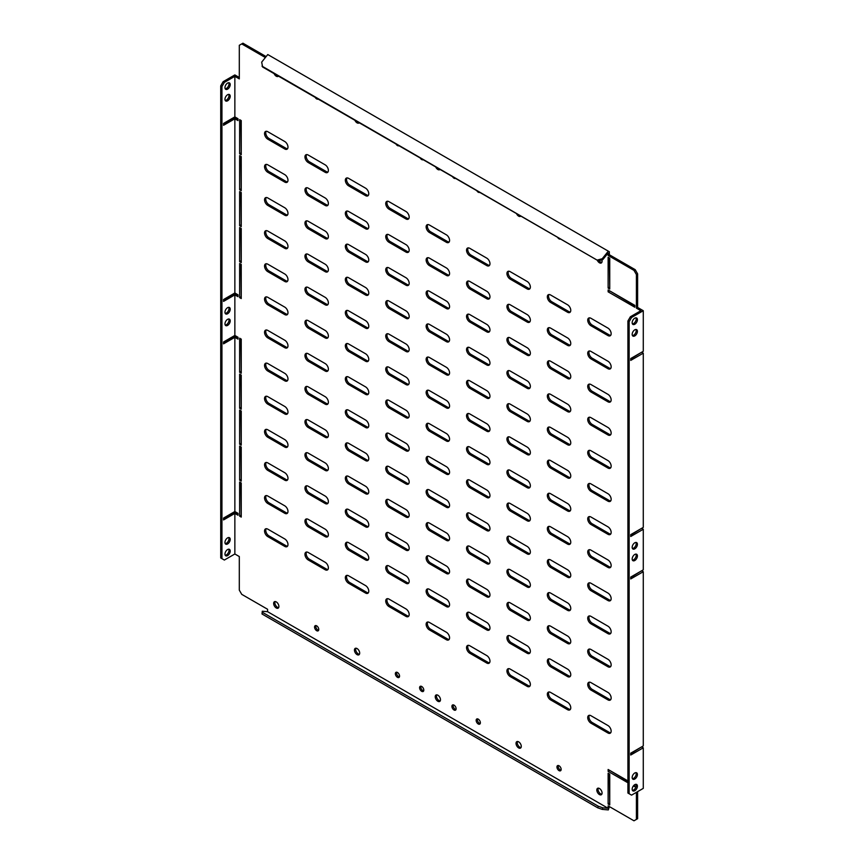 <?xml version="1.0" encoding="UTF-8"?>
<svg xmlns="http://www.w3.org/2000/svg" width="864" height="864" viewBox="0 0 864 864"><rect width="100%" height="100%" fill="white"/><g stroke="black" fill="none" stroke-linecap="round" stroke-linejoin="round"><path stroke-width="1.3" d="M227.588 325.415A3.715 2.149 120 0 0 230.018 322.142A3.715 2.149 120 0 0 229.446 319.162A3.715 2.149 120 0 0 227.588 319.345A3.715 2.149 120 0 0 225.169 322.618A3.715 2.149 120 0 0 225.731 325.598A3.715 2.149 120 0 0 227.588 325.415M225.234 325.069A3.715 2.149 120 0 0 226.379 324.713A3.715 2.149 120 0 0 228.744 318.989M634.792 560.509A3.715 2.149 120 0 0 637.222 557.237A3.715 2.149 120 0 0 636.649 554.267A3.715 2.149 120 0 0 634.792 554.45A3.715 2.149 120 0 0 632.372 557.723A3.715 2.149 120 0 0 632.934 560.693A3.715 2.149 120 0 0 634.792 560.509M635.947 554.083A3.715 2.149 -60 0 1 633.582 559.807A3.715 2.149 -60 0 1 632.437 560.164M227.588 313.751A3.715 2.149 120 0 0 230.018 310.478A3.715 2.149 120 0 0 229.446 307.508A3.715 2.149 120 0 0 227.588 307.692A3.715 2.149 120 0 0 225.169 310.964A3.715 2.149 120 0 0 225.731 313.934A3.715 2.149 120 0 0 227.588 313.751M225.234 313.405A3.715 2.149 120 0 0 226.379 313.049A3.715 2.149 120 0 0 228.744 307.325M634.792 548.845A3.715 2.149 120 0 0 637.222 545.573A3.715 2.149 120 0 0 636.649 542.603A3.715 2.149 120 0 0 634.792 542.786A3.715 2.149 120 0 0 632.372 546.059A3.715 2.149 120 0 0 632.934 549.029A3.715 2.149 120 0 0 634.792 548.845M635.947 542.43A3.715 2.149 -60 0 1 633.582 548.154A3.715 2.149 -60 0 1 632.437 548.51M423.187 159.71L423.187 159.71A2.97 1.717 60 0 1 421.697 159.559A2.97 1.717 60 0 1 420.206 157.993M398.952 145.714A2.97 1.717 60 0 1 398.941 145.714A2.97 1.717 60 0 1 397.462 145.562A2.97 1.717 60 0 1 395.971 143.996M318.157 99.068A2.97 1.717 60 0 1 318.146 99.068A2.97 1.717 60 0 1 316.667 98.917A2.97 1.717 60 0 1 315.176 97.351M452.531 176.645A2.97 1.717 -120 0 0 454.021 178.222A2.97 1.717 -120 0 0 455.501 178.362L455.501 178.362M476.766 190.642A2.97 1.717 -120 0 0 478.256 192.208A2.97 1.717 -120 0 0 479.736 192.359A2.97 1.717 -120 0 0 479.747 192.359M557.561 237.287A2.97 1.717 -120 0 0 559.051 238.853A2.97 1.717 -120 0 0 560.531 239.004L560.531 239.004M599.108 260.604A3.715 2.149 -120 0 0 600.664 262.084A3.715 2.149 -120 0 0 601.808 262.44M597.283 260.215A3.715 2.149 -120 0 0 599.443 262.786A3.715 2.149 -120 0 0 601.301 262.969A3.715 2.149 -120 0 0 601.83 259.87M516.488 213.57A3.715 2.149 -120 0 0 518.648 216.14A3.715 2.149 -120 0 0 520.506 216.324A3.715 2.149 -120 0 0 520.819 216.076M435.694 166.925A3.715 2.149 -120 0 0 437.854 169.495A3.715 2.149 -120 0 0 439.711 169.679A3.715 2.149 -120 0 0 440.024 169.43M354.899 120.28A3.715 2.149 -120 0 0 357.059 122.85A3.715 2.149 -120 0 0 358.916 123.034A3.715 2.149 -120 0 0 359.23 122.785M274.104 73.634A3.715 2.149 -120 0 0 276.264 76.205A3.715 2.149 -120 0 0 278.122 76.388A3.715 2.149 -120 0 0 278.435 76.129M420.952 686.21A2.97 1.717 -120 0 0 422.906 690.638A2.97 1.717 -120 0 0 423.662 690.908M421.697 686.48A2.97 1.717 -120 0 0 420.217 686.34A2.97 1.717 -120 0 0 419.753 688.716A2.97 1.717 -120 0 0 421.697 691.33A2.97 1.717 -120 0 0 423.187 691.481A2.97 1.717 -120 0 0 423.641 689.105A2.97 1.717 -120 0 0 421.697 686.48M396.706 672.214A2.97 1.717 -120 0 0 398.671 676.642A2.97 1.717 -120 0 0 399.427 676.912M397.462 672.484A2.97 1.717 -120 0 0 395.971 672.343A2.97 1.717 -120 0 0 395.518 674.719A2.97 1.717 -120 0 0 397.462 677.344A2.97 1.717 -120 0 0 398.941 677.484A2.97 1.717 -120 0 0 399.406 675.108A2.97 1.717 -120 0 0 397.462 672.484M315.911 625.568A2.97 1.717 -120 0 0 317.876 629.996A2.97 1.717 -120 0 0 318.632 630.266M316.667 625.838A2.97 1.717 -120 0 0 315.176 625.698A2.97 1.717 -120 0 0 314.723 628.074A2.97 1.717 -120 0 0 316.667 630.698A2.97 1.717 -120 0 0 318.146 630.839A2.97 1.717 -120 0 0 318.611 628.463A2.97 1.717 -120 0 0 316.667 625.838M455.976 709.56A2.97 1.717 60 0 1 455.231 709.29A2.97 1.717 60 0 1 453.265 704.873M454.021 709.992A2.97 1.717 60 0 1 452.077 707.378A2.97 1.717 60 0 1 452.531 704.992A2.97 1.717 60 0 1 454.021 705.143A2.97 1.717 60 0 1 455.954 707.756A2.97 1.717 60 0 1 455.501 710.143A2.97 1.717 60 0 1 454.021 709.992M480.222 723.557A2.97 1.717 60 0 1 479.466 723.287A2.97 1.717 60 0 1 477.5 718.859M478.256 723.989A2.97 1.717 60 0 1 476.312 721.364A2.97 1.717 60 0 1 476.766 718.988A2.97 1.717 60 0 1 478.256 719.14A2.97 1.717 60 0 1 480.2 721.753A2.97 1.717 60 0 1 479.736 724.129A2.97 1.717 60 0 1 478.256 723.989M561.006 770.202A2.97 1.717 60 0 1 560.261 769.932A2.97 1.717 60 0 1 558.295 765.504M559.051 770.634A2.97 1.717 60 0 1 557.107 768.01A2.97 1.717 60 0 1 557.561 765.634A2.97 1.717 60 0 1 559.051 765.785A2.97 1.717 60 0 1 560.995 768.398A2.97 1.717 60 0 1 560.531 770.774A2.97 1.717 60 0 1 559.051 770.634M521.014 747.576A3.715 2.149 60 0 1 519.869 747.22A3.715 2.149 60 0 1 517.504 741.496M518.648 747.911A3.715 2.149 60 0 1 516.229 744.638A3.715 2.149 60 0 1 516.791 741.668A3.715 2.149 60 0 1 518.648 741.852A3.715 2.149 60 0 1 521.078 745.124A3.715 2.149 60 0 1 520.506 748.094A3.715 2.149 60 0 1 518.648 747.911M601.808 794.221A3.715 2.149 60 0 1 600.664 793.865A3.715 2.149 60 0 1 598.298 788.141M599.443 794.567A3.715 2.149 60 0 1 597.024 791.294A3.715 2.149 60 0 1 597.586 788.314A3.715 2.149 60 0 1 599.443 788.497A3.715 2.149 60 0 1 601.873 791.77A3.715 2.149 60 0 1 601.301 794.75A3.715 2.149 60 0 1 599.443 794.567M635.947 772.632A3.715 2.149 -60 0 1 636.206 773.798A3.715 2.149 -60 0 1 632.437 778.712M637.416 774.5A3.715 2.149 -60 0 1 635.796 778.237A3.715 2.149 -60 0 1 632.934 779.231A3.715 2.149 -60 0 1 632.167 777.535A3.715 2.149 -60 0 1 633.787 773.798A3.715 2.149 -60 0 1 636.649 772.805A3.715 2.149 -60 0 1 637.416 774.5M635.947 784.296A3.715 2.149 -60 0 1 636.206 785.462A3.715 2.149 -60 0 1 632.437 790.366M637.416 786.164A3.715 2.149 -60 0 1 635.796 789.901A3.715 2.149 -60 0 1 632.934 790.895A3.715 2.149 -60 0 1 632.167 789.199A3.715 2.149 -60 0 1 633.787 785.462A3.715 2.149 -60 0 1 636.649 784.469A3.715 2.149 -60 0 1 637.416 786.164M635.947 329.486A3.715 2.149 -60 0 1 636.206 330.653A3.715 2.149 -60 0 1 632.437 335.567M637.416 331.355A3.715 2.149 -60 0 1 635.796 335.092A3.715 2.149 -60 0 1 632.934 336.085A3.715 2.149 -60 0 1 632.167 334.39A3.715 2.149 -60 0 1 633.787 330.653A3.715 2.149 -60 0 1 636.649 329.659A3.715 2.149 -60 0 1 637.416 331.355M635.947 317.822A3.715 2.149 -60 0 1 636.206 319A3.715 2.149 -60 0 1 632.437 323.903M637.416 319.691A3.715 2.149 -60 0 1 635.796 323.438A3.715 2.149 -60 0 1 632.934 324.432A3.715 2.149 -60 0 1 632.167 322.726A3.715 2.149 -60 0 1 633.787 318.989A3.715 2.149 -60 0 1 636.649 317.995A3.715 2.149 -60 0 1 637.416 319.691M230.213 539.406A3.715 2.149 -60 0 1 228.593 543.143A3.715 2.149 -60 0 1 225.731 544.136A3.715 2.149 -60 0 1 224.964 542.441A3.715 2.149 -60 0 1 226.584 538.704A3.715 2.149 -60 0 1 229.446 537.71A3.715 2.149 -60 0 1 230.213 539.406M228.744 537.538A3.715 2.149 -60 0 1 229.003 538.704A3.715 2.149 -60 0 1 225.234 543.607M230.213 551.07A3.715 2.149 -60 0 1 228.593 554.807A3.715 2.149 -60 0 1 225.731 555.8A3.715 2.149 -60 0 1 224.964 554.105A3.715 2.149 -60 0 1 226.584 550.368A3.715 2.149 -60 0 1 229.446 549.364A3.715 2.149 -60 0 1 230.213 551.07M228.744 549.191A3.715 2.149 -60 0 1 229.003 550.368A3.715 2.149 -60 0 1 225.234 555.271M230.213 96.26A3.715 2.149 -60 0 1 228.593 99.997A3.715 2.149 -60 0 1 225.731 100.991A3.715 2.149 -60 0 1 224.964 99.295A3.715 2.149 -60 0 1 226.584 95.558A3.715 2.149 -60 0 1 229.446 94.565A3.715 2.149 -60 0 1 230.213 96.26M228.744 94.392A3.715 2.149 -60 0 1 229.003 95.558A3.715 2.149 -60 0 1 225.234 100.462M230.213 84.596A3.715 2.149 -60 0 1 228.593 88.333A3.715 2.149 -60 0 1 225.731 89.327A3.715 2.149 -60 0 1 224.964 87.631A3.715 2.149 -60 0 1 226.584 83.894A3.715 2.149 -60 0 1 229.446 82.901A3.715 2.149 -60 0 1 230.213 84.596M228.744 82.728A3.715 2.149 -60 0 1 229.003 83.894A3.715 2.149 -60 0 1 225.234 88.808M440.219 700.931A3.715 2.149 60 0 1 439.074 700.574A3.715 2.149 60 0 1 436.709 694.85M437.854 701.266A3.715 2.149 60 0 1 435.434 697.993A3.715 2.149 60 0 1 435.996 695.023A3.715 2.149 60 0 1 437.854 695.207A3.715 2.149 60 0 1 440.284 698.479A3.715 2.149 60 0 1 439.711 701.449A3.715 2.149 60 0 1 437.854 701.266M359.424 654.286A3.715 2.149 60 0 1 358.279 653.918A3.715 2.149 60 0 1 355.914 648.205M357.059 654.62A3.715 2.149 60 0 1 354.64 651.348A3.715 2.149 60 0 1 355.201 648.378A3.715 2.149 60 0 1 357.059 648.562A3.715 2.149 60 0 1 359.489 651.834A3.715 2.149 60 0 1 358.916 654.804A3.715 2.149 60 0 1 357.059 654.62M278.629 607.63A3.715 2.149 60 0 1 277.484 607.273A3.715 2.149 60 0 1 275.119 601.56M276.264 607.975A3.715 2.149 60 0 1 273.845 604.703A3.715 2.149 60 0 1 274.417 601.733A3.715 2.149 60 0 1 276.264 601.916A3.715 2.149 60 0 1 278.694 605.189A3.715 2.149 60 0 1 278.122 608.159A3.715 2.149 60 0 1 276.264 607.975M234.857 118.768L238.01 120.582L238.01 118.724L234.857 116.899L223.549 123.433L223.549 125.302L234.857 118.768L234.857 292.993L238.01 294.818L238.01 296.676L234.857 294.862L234.857 335.448L238.01 337.262L238.01 339.131L234.857 337.306L234.857 511.531L238.01 513.356L238.01 515.225L234.857 513.4L234.857 553.986L239.306 556.546L239.306 590.134L241.726 594.335L267.581 609.26L267.581 611.68L608.126 808.294L608.126 805.874L633.982 820.8L636.412 819.396L636.412 792.342M223.549 123.898L234.857 117.364L238.01 119.189M234.857 292.993L223.549 299.527L223.549 301.396L234.857 294.862M223.549 299.992L234.857 293.458L238.01 295.283M234.857 511.531L223.549 518.065L223.549 519.934L234.857 513.4M223.549 518.53L234.857 512.006L238.01 513.821M234.857 335.448L223.549 341.971L223.549 343.84L234.857 337.306M223.549 342.436L234.857 335.912L238.01 337.727M641.66 528.325L643.28 529.254L630.752 536.49L630.752 534.622L643.28 527.396L643.28 353.16L641.66 352.231M640.451 529.027L630.752 535.086M643.28 529.254L643.28 569.84L630.752 577.066L630.752 578.934L641.261 572.875L643.28 571.709L641.66 570.769M640.451 571.471L630.752 577.541M641.66 746.863L643.28 747.803L630.752 755.028L630.752 753.16L643.28 745.934L643.28 571.709M640.451 747.565L630.752 753.624M643.28 353.16L630.752 360.396L630.752 358.528L643.28 351.302L643.28 310.716L637.621 307.454L637.621 273.866L636.412 274.568L633.982 270.367L608.126 255.442L609.347 254.74L609.347 251.759L267.775 54.551L261.684 62.132L262.613 67.003L598.309 260.82L262.008 66.139M640.451 352.933L630.752 358.992M287.561 546.134A4.568 2.635 60 0 1 285.962 545.702L268.996 535.907A4.568 2.635 60 0 1 266.188 528.714M284.753 546.404L267.786 536.609A4.568 2.635 60 0 1 264.794 532.58A4.568 2.635 60 0 1 265.496 528.919A4.568 2.635 60 0 1 267.786 529.146L284.753 538.942A4.568 2.635 60 0 1 287.734 542.97A4.568 2.635 60 0 1 287.042 546.631A4.568 2.635 60 0 1 284.753 546.404L285.962 545.702M327.964 569.462A4.568 2.635 60 0 1 326.365 569.03L309.398 559.235A4.568 2.635 60 0 1 306.59 552.031M325.145 569.722L308.178 559.926A4.568 2.635 60 0 1 305.197 555.898A4.568 2.635 60 0 1 305.899 552.236A4.568 2.635 60 0 1 308.178 552.463L325.145 562.259A4.568 2.635 60 0 1 328.136 566.287A4.568 2.635 60 0 1 327.434 569.948A4.568 2.635 60 0 1 325.145 569.722L326.365 569.03M368.356 592.78A4.568 2.635 60 0 1 366.757 592.348L349.79 582.552A4.568 2.635 60 0 1 346.982 575.359M365.548 593.05L348.581 583.254A4.568 2.635 60 0 1 345.589 579.226A4.568 2.635 60 0 1 346.291 575.564A4.568 2.635 60 0 1 348.581 575.791L365.548 585.587A4.568 2.635 60 0 1 368.528 589.615A4.568 2.635 60 0 1 367.837 593.276A4.568 2.635 60 0 1 365.548 593.05L366.757 592.348M408.758 616.108A4.568 2.635 60 0 1 407.16 615.676L390.193 605.88A4.568 2.635 60 0 1 387.374 598.676M405.94 616.367L388.973 606.571A4.568 2.635 60 0 1 385.992 602.554A4.568 2.635 60 0 1 386.694 598.882A4.568 2.635 60 0 1 388.973 599.108L405.94 608.904A4.568 2.635 60 0 1 408.931 612.932A4.568 2.635 60 0 1 408.229 616.594A4.568 2.635 60 0 1 405.94 616.367L407.16 615.676M449.15 639.425A4.568 2.635 60 0 1 447.552 638.993L430.585 629.197A4.568 2.635 60 0 1 427.777 622.004M446.342 639.695L429.376 629.899A4.568 2.635 60 0 1 426.384 625.871A4.568 2.635 60 0 1 427.086 622.21A4.568 2.635 60 0 1 429.376 622.436L446.342 632.232A4.568 2.635 60 0 1 449.323 636.26A4.568 2.635 60 0 1 448.621 639.922A4.568 2.635 60 0 1 446.342 639.695L447.552 638.993M489.542 662.753A4.568 2.635 60 0 1 487.955 662.321L470.988 652.525A4.568 2.635 60 0 1 468.169 645.322M486.734 663.023L469.768 653.227A4.568 2.635 60 0 1 466.787 649.199A4.568 2.635 60 0 1 467.489 645.538A4.568 2.635 60 0 1 469.768 645.754L486.734 655.56A4.568 2.635 60 0 1 489.726 659.578A4.568 2.635 60 0 1 489.024 663.25A4.568 2.635 60 0 1 486.734 663.023L487.955 662.321M529.945 686.081A4.568 2.635 60 0 1 528.347 685.638L511.38 675.842A4.568 2.635 60 0 1 508.572 668.65M527.137 686.34L510.17 676.544A4.568 2.635 60 0 1 507.179 672.516A4.568 2.635 60 0 1 507.881 668.855A4.568 2.635 60 0 1 510.17 669.082L527.137 678.877A4.568 2.635 60 0 1 530.118 682.906A4.568 2.635 60 0 1 529.416 686.567A4.568 2.635 60 0 1 527.137 686.34L528.347 685.638M570.337 709.398A4.568 2.635 60 0 1 568.75 708.966L551.783 699.17A4.568 2.635 60 0 1 548.964 691.967M567.529 709.668L550.562 699.872A4.568 2.635 60 0 1 547.582 695.844A4.568 2.635 60 0 1 548.284 692.183A4.568 2.635 60 0 1 550.562 692.41L567.529 702.205A4.568 2.635 60 0 1 570.521 706.234A4.568 2.635 60 0 1 569.819 709.895A4.568 2.635 60 0 1 567.529 709.668L568.75 708.966M610.74 732.726A4.568 2.635 60 0 1 609.142 732.283L592.175 722.488A4.568 2.635 60 0 1 589.367 715.295M607.932 732.985L590.965 723.19A4.568 2.635 60 0 1 587.974 719.161A4.568 2.635 60 0 1 588.676 715.5A4.568 2.635 60 0 1 590.965 715.727L607.932 725.522A4.568 2.635 60 0 1 610.913 729.551A4.568 2.635 60 0 1 610.211 733.212A4.568 2.635 60 0 1 607.932 732.985L609.142 732.283M287.561 513.022A4.568 2.635 60 0 1 285.962 512.579L268.996 502.783A4.568 2.635 60 0 1 266.188 495.59M284.753 513.281L267.786 503.485A4.568 2.635 60 0 1 264.794 499.457A4.568 2.635 60 0 1 265.496 495.796A4.568 2.635 60 0 1 267.786 496.022L284.753 505.818A4.568 2.635 60 0 1 287.734 509.846A4.568 2.635 60 0 1 287.042 513.508A4.568 2.635 60 0 1 284.753 513.281L285.962 512.579M327.964 536.339A4.568 2.635 60 0 1 326.365 535.907L309.398 526.111A4.568 2.635 60 0 1 306.59 518.908M325.145 536.609L308.178 526.813A4.568 2.635 60 0 1 305.197 522.785A4.568 2.635 60 0 1 305.899 519.124A4.568 2.635 60 0 1 308.178 519.35L325.145 529.146A4.568 2.635 60 0 1 328.136 533.174A4.568 2.635 60 0 1 327.434 536.836A4.568 2.635 60 0 1 325.145 536.609L326.365 535.907M368.356 559.667A4.568 2.635 60 0 1 366.757 559.235L349.79 549.439A4.568 2.635 60 0 1 346.982 542.236M365.548 559.926L348.581 550.13A4.568 2.635 60 0 1 345.589 546.102A4.568 2.635 60 0 1 346.291 542.441A4.568 2.635 60 0 1 348.581 542.668L365.548 552.463A4.568 2.635 60 0 1 368.528 556.492A4.568 2.635 60 0 1 367.837 560.153A4.568 2.635 60 0 1 365.548 559.926L366.757 559.235M408.758 582.984A4.568 2.635 60 0 1 407.16 582.552L390.193 572.756A4.568 2.635 60 0 1 387.374 565.564M405.94 583.254L388.973 573.458A4.568 2.635 60 0 1 385.992 569.43A4.568 2.635 60 0 1 386.694 565.769A4.568 2.635 60 0 1 388.973 565.996L405.94 575.791A4.568 2.635 60 0 1 408.931 579.82A4.568 2.635 60 0 1 408.229 583.481A4.568 2.635 60 0 1 405.94 583.254L407.16 582.552M449.15 606.312A4.568 2.635 60 0 1 447.552 605.88L430.585 596.084A4.568 2.635 60 0 1 427.777 588.881M446.342 606.571L429.376 596.776A4.568 2.635 60 0 1 426.384 592.758A4.568 2.635 60 0 1 427.086 589.086A4.568 2.635 60 0 1 429.376 589.313L446.342 599.108A4.568 2.635 60 0 1 449.323 603.137A4.568 2.635 60 0 1 448.621 606.798A4.568 2.635 60 0 1 446.342 606.571L447.552 605.88M489.542 629.629A4.568 2.635 60 0 1 487.955 629.197L470.988 619.402A4.568 2.635 60 0 1 468.169 612.209M486.734 629.899L469.768 620.104A4.568 2.635 60 0 1 466.787 616.075A4.568 2.635 60 0 1 467.489 612.414A4.568 2.635 60 0 1 469.768 612.641L486.734 622.436A4.568 2.635 60 0 1 489.726 626.465A4.568 2.635 60 0 1 489.024 630.126A4.568 2.635 60 0 1 486.734 629.899L487.955 629.197M529.945 652.957A4.568 2.635 60 0 1 528.347 652.525L511.38 642.73A4.568 2.635 60 0 1 508.572 635.526M527.137 653.227L510.17 643.432A4.568 2.635 60 0 1 507.179 639.403A4.568 2.635 60 0 1 507.881 635.731A4.568 2.635 60 0 1 510.17 635.958L527.137 645.754A4.568 2.635 60 0 1 530.118 649.782A4.568 2.635 60 0 1 529.416 653.443A4.568 2.635 60 0 1 527.137 653.227L528.347 652.525M570.337 676.285A4.568 2.635 60 0 1 568.75 675.842L551.783 666.047A4.568 2.635 60 0 1 548.964 658.854M567.529 676.544L550.562 666.749A4.568 2.635 60 0 1 547.582 662.72A4.568 2.635 60 0 1 548.284 659.059A4.568 2.635 60 0 1 550.562 659.286L567.529 669.082A4.568 2.635 60 0 1 570.521 673.11A4.568 2.635 60 0 1 569.819 676.771A4.568 2.635 60 0 1 567.529 676.544L568.75 675.842M610.74 699.602A4.568 2.635 60 0 1 609.142 699.17L592.175 689.375A4.568 2.635 60 0 1 589.367 682.171M607.932 699.872L590.965 690.077A4.568 2.635 60 0 1 587.974 686.048A4.568 2.635 60 0 1 588.676 682.387A4.568 2.635 60 0 1 590.965 682.614L607.932 692.41A4.568 2.635 60 0 1 610.913 696.427A4.568 2.635 60 0 1 610.211 700.099A4.568 2.635 60 0 1 607.932 699.872L609.142 699.17M287.561 479.898A4.568 2.635 60 0 1 285.962 479.466L268.996 469.67A4.568 2.635 60 0 1 266.188 462.467M284.753 480.168L267.786 470.372A4.568 2.635 60 0 1 264.794 466.344A4.568 2.635 60 0 1 265.496 462.683A4.568 2.635 60 0 1 267.786 462.91L284.753 472.705A4.568 2.635 60 0 1 287.734 476.723A4.568 2.635 60 0 1 287.042 480.395A4.568 2.635 60 0 1 284.753 480.168L285.962 479.466M327.964 503.226A4.568 2.635 60 0 1 326.365 502.783L309.398 492.988A4.568 2.635 60 0 1 306.59 485.795M325.145 503.485L308.178 493.69A4.568 2.635 60 0 1 305.197 489.661A4.568 2.635 60 0 1 305.899 486A4.568 2.635 60 0 1 308.178 486.227L325.145 496.022A4.568 2.635 60 0 1 328.136 500.051A4.568 2.635 60 0 1 327.434 503.712A4.568 2.635 60 0 1 325.145 503.485L326.365 502.783M368.356 526.543A4.568 2.635 60 0 1 366.757 526.111L349.79 516.316A4.568 2.635 60 0 1 346.982 509.112M365.548 526.813L348.581 517.018A4.568 2.635 60 0 1 345.589 512.989A4.568 2.635 60 0 1 346.291 509.328A4.568 2.635 60 0 1 348.581 509.555L365.548 519.35A4.568 2.635 60 0 1 368.528 523.379A4.568 2.635 60 0 1 367.837 527.04A4.568 2.635 60 0 1 365.548 526.813L366.757 526.111M408.758 549.871A4.568 2.635 60 0 1 407.16 549.428L390.193 539.633A4.568 2.635 60 0 1 387.374 532.44M405.94 550.13L388.973 540.335A4.568 2.635 60 0 1 385.992 536.306A4.568 2.635 60 0 1 386.694 532.645A4.568 2.635 60 0 1 388.973 532.872L405.94 542.668A4.568 2.635 60 0 1 408.931 546.696A4.568 2.635 60 0 1 408.229 550.357A4.568 2.635 60 0 1 405.94 550.13L407.16 549.428M449.15 573.188A4.568 2.635 60 0 1 447.552 572.756L430.585 562.961A4.568 2.635 60 0 1 427.777 555.768M446.342 573.458L429.376 563.663A4.568 2.635 60 0 1 426.384 559.634A4.568 2.635 60 0 1 427.086 555.973A4.568 2.635 60 0 1 429.376 556.2L446.342 565.996A4.568 2.635 60 0 1 449.323 570.024A4.568 2.635 60 0 1 448.621 573.685A4.568 2.635 60 0 1 446.342 573.458L447.552 572.756M489.542 596.516A4.568 2.635 60 0 1 487.955 596.084L470.988 586.289A4.568 2.635 60 0 1 468.169 579.085M486.734 596.776L469.768 586.98A4.568 2.635 60 0 1 466.787 582.952A4.568 2.635 60 0 1 467.489 579.29A4.568 2.635 60 0 1 469.768 579.517L486.734 589.313A4.568 2.635 60 0 1 489.726 593.341A4.568 2.635 60 0 1 489.024 597.002A4.568 2.635 60 0 1 486.734 596.776L487.955 596.084M529.945 619.834A4.568 2.635 60 0 1 528.347 619.402L511.38 609.606A4.568 2.635 60 0 1 508.572 602.413M527.137 620.104L510.17 610.308A4.568 2.635 60 0 1 507.179 606.28A4.568 2.635 60 0 1 507.881 602.618A4.568 2.635 60 0 1 510.17 602.845L527.137 612.641A4.568 2.635 60 0 1 530.118 616.669A4.568 2.635 60 0 1 529.416 620.33A4.568 2.635 60 0 1 527.137 620.104L528.347 619.402M570.337 643.162A4.568 2.635 60 0 1 568.75 642.73L551.783 632.934A4.568 2.635 60 0 1 548.964 625.73M567.529 643.421L550.562 633.625A4.568 2.635 60 0 1 547.582 629.608A4.568 2.635 60 0 1 548.284 625.936A4.568 2.635 60 0 1 550.562 626.162L567.529 635.958A4.568 2.635 60 0 1 570.521 639.986A4.568 2.635 60 0 1 569.819 643.648A4.568 2.635 60 0 1 567.529 643.421L568.75 642.73M610.74 666.479A4.568 2.635 60 0 1 609.142 666.047L592.175 656.251A4.568 2.635 60 0 1 589.367 649.058M607.932 666.749L590.965 656.953A4.568 2.635 60 0 1 587.974 652.925A4.568 2.635 60 0 1 588.676 649.264A4.568 2.635 60 0 1 590.965 649.49L607.932 659.286A4.568 2.635 60 0 1 610.913 663.314A4.568 2.635 60 0 1 610.211 666.976A4.568 2.635 60 0 1 607.932 666.749L609.142 666.047M287.561 446.774A4.568 2.635 60 0 1 285.962 446.342L268.996 436.547A4.568 2.635 60 0 1 266.188 429.354M284.753 447.044L267.786 437.249A4.568 2.635 60 0 1 264.794 433.22A4.568 2.635 60 0 1 265.496 429.559A4.568 2.635 60 0 1 267.786 429.786L284.753 439.582A4.568 2.635 60 0 1 287.734 443.61A4.568 2.635 60 0 1 287.042 447.271A4.568 2.635 60 0 1 284.753 447.044L285.962 446.342M327.964 470.102A4.568 2.635 60 0 1 326.365 469.67L309.398 459.875A4.568 2.635 60 0 1 306.59 452.671M325.145 470.372L308.178 460.577A4.568 2.635 60 0 1 305.197 456.548A4.568 2.635 60 0 1 305.899 452.887A4.568 2.635 60 0 1 308.178 453.114L325.145 462.91A4.568 2.635 60 0 1 328.136 466.927A4.568 2.635 60 0 1 327.434 470.599A4.568 2.635 60 0 1 325.145 470.372L326.365 469.67M368.356 493.43A4.568 2.635 60 0 1 366.757 492.988L349.79 483.192A4.568 2.635 60 0 1 346.982 475.999M365.548 493.69L348.581 483.894A4.568 2.635 60 0 1 345.589 479.866A4.568 2.635 60 0 1 346.291 476.204A4.568 2.635 60 0 1 348.581 476.431L365.548 486.227A4.568 2.635 60 0 1 368.528 490.255A4.568 2.635 60 0 1 367.837 493.916A4.568 2.635 60 0 1 365.548 493.69L366.757 492.988M408.758 516.748A4.568 2.635 60 0 1 407.16 516.316L390.193 506.52A4.568 2.635 60 0 1 387.374 499.316M405.94 517.018L388.973 507.222A4.568 2.635 60 0 1 385.992 503.194A4.568 2.635 60 0 1 386.694 499.532A4.568 2.635 60 0 1 388.973 499.759L405.94 509.555A4.568 2.635 60 0 1 408.931 513.583A4.568 2.635 60 0 1 408.229 517.244A4.568 2.635 60 0 1 405.94 517.018L407.16 516.316M449.15 540.076A4.568 2.635 60 0 1 447.552 539.633L430.585 529.837A4.568 2.635 60 0 1 427.777 522.644M446.342 540.335L429.376 530.539A4.568 2.635 60 0 1 426.384 526.511A4.568 2.635 60 0 1 427.086 522.85A4.568 2.635 60 0 1 429.376 523.076L446.342 532.872A4.568 2.635 60 0 1 449.323 536.9A4.568 2.635 60 0 1 448.621 540.562A4.568 2.635 60 0 1 446.342 540.335L447.552 539.633M489.542 563.393A4.568 2.635 60 0 1 487.955 562.961L470.988 553.165A4.568 2.635 60 0 1 468.169 545.962M486.734 563.663L469.768 553.867A4.568 2.635 60 0 1 466.787 549.839A4.568 2.635 60 0 1 467.489 546.178A4.568 2.635 60 0 1 469.768 546.404L486.734 556.2A4.568 2.635 60 0 1 489.726 560.228A4.568 2.635 60 0 1 489.024 563.89A4.568 2.635 60 0 1 486.734 563.663L487.955 562.961M529.945 586.721A4.568 2.635 60 0 1 528.347 586.289L511.38 576.493A4.568 2.635 60 0 1 508.572 569.29M527.137 586.98L510.17 577.184A4.568 2.635 60 0 1 507.179 573.156A4.568 2.635 60 0 1 507.881 569.495A4.568 2.635 60 0 1 510.17 569.722L527.137 579.517A4.568 2.635 60 0 1 530.118 583.546A4.568 2.635 60 0 1 529.416 587.207A4.568 2.635 60 0 1 527.137 586.98L528.347 586.289M570.337 610.038A4.568 2.635 60 0 1 568.75 609.606L551.783 599.81A4.568 2.635 60 0 1 548.964 592.618M567.529 610.308L550.562 600.512A4.568 2.635 60 0 1 547.582 596.484A4.568 2.635 60 0 1 548.284 592.823A4.568 2.635 60 0 1 550.562 593.05L567.529 602.845A4.568 2.635 60 0 1 570.521 606.874A4.568 2.635 60 0 1 569.819 610.535A4.568 2.635 60 0 1 567.529 610.308L568.75 609.606M610.74 633.366A4.568 2.635 60 0 1 609.142 632.934L592.175 623.138A4.568 2.635 60 0 1 589.367 615.935M607.932 633.625L590.965 623.83A4.568 2.635 60 0 1 587.974 619.801A4.568 2.635 60 0 1 588.676 616.14A4.568 2.635 60 0 1 590.965 616.367L607.932 626.162A4.568 2.635 60 0 1 610.913 630.191A4.568 2.635 60 0 1 610.211 633.852A4.568 2.635 60 0 1 607.932 633.625L609.142 632.934M287.561 413.662A4.568 2.635 60 0 1 285.962 413.23L268.996 403.434A4.568 2.635 60 0 1 266.188 396.23M284.753 413.921L267.786 404.125A4.568 2.635 60 0 1 264.794 400.108A4.568 2.635 60 0 1 265.496 396.436A4.568 2.635 60 0 1 267.786 396.662L284.753 406.458A4.568 2.635 60 0 1 287.734 410.486A4.568 2.635 60 0 1 287.042 414.148A4.568 2.635 60 0 1 284.753 413.921L285.962 413.23M327.964 436.979A4.568 2.635 60 0 1 326.365 436.547L309.398 426.751A4.568 2.635 60 0 1 306.59 419.558M325.145 437.249L308.178 427.453A4.568 2.635 60 0 1 305.197 423.425A4.568 2.635 60 0 1 305.899 419.764A4.568 2.635 60 0 1 308.178 419.99L325.145 429.786A4.568 2.635 60 0 1 328.136 433.814A4.568 2.635 60 0 1 327.434 437.476A4.568 2.635 60 0 1 325.145 437.249L326.365 436.547M368.356 460.307A4.568 2.635 60 0 1 366.757 459.875L349.79 450.079A4.568 2.635 60 0 1 346.982 442.876M365.548 460.577L348.581 450.781A4.568 2.635 60 0 1 345.589 446.753A4.568 2.635 60 0 1 346.291 443.092A4.568 2.635 60 0 1 348.581 443.308L365.548 453.103A4.568 2.635 60 0 1 368.528 457.132A4.568 2.635 60 0 1 367.837 460.793A4.568 2.635 60 0 1 365.548 460.577L366.757 459.875M408.758 483.635A4.568 2.635 60 0 1 407.16 483.192L390.193 473.396A4.568 2.635 60 0 1 387.374 466.204M405.94 483.894L388.973 474.098A4.568 2.635 60 0 1 385.992 470.07A4.568 2.635 60 0 1 386.694 466.409A4.568 2.635 60 0 1 388.973 466.636L405.94 476.431A4.568 2.635 60 0 1 408.931 480.46A4.568 2.635 60 0 1 408.229 484.121A4.568 2.635 60 0 1 405.94 483.894L407.16 483.192M449.15 506.952A4.568 2.635 60 0 1 447.552 506.52L430.585 496.724A4.568 2.635 60 0 1 427.777 489.521M446.342 507.222L429.376 497.426A4.568 2.635 60 0 1 426.384 493.398A4.568 2.635 60 0 1 427.086 489.737A4.568 2.635 60 0 1 429.376 489.964L446.342 499.759A4.568 2.635 60 0 1 449.323 503.777A4.568 2.635 60 0 1 448.621 507.449A4.568 2.635 60 0 1 446.342 507.222L447.552 506.52M489.542 530.28A4.568 2.635 60 0 1 487.955 529.837L470.988 520.042A4.568 2.635 60 0 1 468.169 512.849M486.734 530.539L469.768 520.744A4.568 2.635 60 0 1 466.787 516.715A4.568 2.635 60 0 1 467.489 513.054A4.568 2.635 60 0 1 469.768 513.281L486.734 523.076A4.568 2.635 60 0 1 489.726 527.105A4.568 2.635 60 0 1 489.024 530.766A4.568 2.635 60 0 1 486.734 530.539L487.955 529.837M529.945 553.597A4.568 2.635 60 0 1 528.347 553.165L511.38 543.37A4.568 2.635 60 0 1 508.572 536.166M527.137 553.867L510.17 544.072A4.568 2.635 60 0 1 507.179 540.043A4.568 2.635 60 0 1 507.881 536.382A4.568 2.635 60 0 1 510.17 536.609L527.137 546.404A4.568 2.635 60 0 1 530.118 550.433A4.568 2.635 60 0 1 529.416 554.094A4.568 2.635 60 0 1 527.137 553.867L528.347 553.165M570.337 576.925A4.568 2.635 60 0 1 568.75 576.482L551.783 566.687A4.568 2.635 60 0 1 548.964 559.494M567.529 577.184L550.562 567.389A4.568 2.635 60 0 1 547.582 563.36A4.568 2.635 60 0 1 548.284 559.699A4.568 2.635 60 0 1 550.562 559.926L567.529 569.722A4.568 2.635 60 0 1 570.521 573.75A4.568 2.635 60 0 1 569.819 577.411A4.568 2.635 60 0 1 567.529 577.184L568.75 576.482M610.74 600.242A4.568 2.635 60 0 1 609.142 599.81L592.175 590.015A4.568 2.635 60 0 1 589.367 582.822M607.932 600.512L590.965 590.717A4.568 2.635 60 0 1 587.974 586.688A4.568 2.635 60 0 1 588.676 583.027A4.568 2.635 60 0 1 590.965 583.254L607.932 593.05A4.568 2.635 60 0 1 610.913 597.078A4.568 2.635 60 0 1 610.211 600.739A4.568 2.635 60 0 1 607.932 600.512L609.142 599.81M287.561 380.538A4.568 2.635 60 0 1 285.962 380.106L268.996 370.31A4.568 2.635 60 0 1 266.188 363.118M284.753 380.808L267.786 371.012A4.568 2.635 60 0 1 264.794 366.984A4.568 2.635 60 0 1 265.496 363.323A4.568 2.635 60 0 1 267.786 363.55L284.753 373.345A4.568 2.635 60 0 1 287.734 377.374A4.568 2.635 60 0 1 287.042 381.035A4.568 2.635 60 0 1 284.753 380.808L285.962 380.106M327.964 403.866A4.568 2.635 60 0 1 326.365 403.434L309.398 393.638A4.568 2.635 60 0 1 306.59 386.435M325.145 404.125L308.178 394.33A4.568 2.635 60 0 1 305.197 390.301A4.568 2.635 60 0 1 305.899 386.64A4.568 2.635 60 0 1 308.178 386.867L325.145 396.662A4.568 2.635 60 0 1 328.136 400.691A4.568 2.635 60 0 1 327.434 404.352A4.568 2.635 60 0 1 325.145 404.125L326.365 403.434M368.356 427.183A4.568 2.635 60 0 1 366.757 426.751L349.79 416.956A4.568 2.635 60 0 1 346.982 409.763M365.548 427.453L348.581 417.658A4.568 2.635 60 0 1 345.589 413.629A4.568 2.635 60 0 1 346.291 409.968A4.568 2.635 60 0 1 348.581 410.195L365.548 419.99A4.568 2.635 60 0 1 368.528 424.019A4.568 2.635 60 0 1 367.837 427.68A4.568 2.635 60 0 1 365.548 427.453L366.757 426.751M408.758 450.511A4.568 2.635 60 0 1 407.16 450.079L390.193 440.284A4.568 2.635 60 0 1 387.374 433.08M405.94 450.77L388.973 440.975A4.568 2.635 60 0 1 385.992 436.957A4.568 2.635 60 0 1 386.694 433.285A4.568 2.635 60 0 1 388.973 433.512L405.94 443.308A4.568 2.635 60 0 1 408.931 447.336A4.568 2.635 60 0 1 408.229 450.997A4.568 2.635 60 0 1 405.94 450.77L407.16 450.079M449.15 473.828A4.568 2.635 60 0 1 447.552 473.396L430.585 463.601A4.568 2.635 60 0 1 427.777 456.408M446.342 474.098L429.376 464.303A4.568 2.635 60 0 1 426.384 460.274A4.568 2.635 60 0 1 427.086 456.613A4.568 2.635 60 0 1 429.376 456.84L446.342 466.636A4.568 2.635 60 0 1 449.323 470.664A4.568 2.635 60 0 1 448.621 474.325A4.568 2.635 60 0 1 446.342 474.098L447.552 473.396M489.542 497.156A4.568 2.635 60 0 1 487.955 496.724L470.988 486.929A4.568 2.635 60 0 1 468.169 479.725M486.734 497.426L469.768 487.631A4.568 2.635 60 0 1 466.787 483.602A4.568 2.635 60 0 1 467.489 479.941A4.568 2.635 60 0 1 469.768 480.168L486.734 489.964A4.568 2.635 60 0 1 489.726 493.981A4.568 2.635 60 0 1 489.024 497.653A4.568 2.635 60 0 1 486.734 497.426L487.955 496.724M529.945 520.484A4.568 2.635 60 0 1 528.347 520.042L511.38 510.246A4.568 2.635 60 0 1 508.572 503.053M527.137 520.744L510.17 510.948A4.568 2.635 60 0 1 507.179 506.92A4.568 2.635 60 0 1 507.881 503.258A4.568 2.635 60 0 1 510.17 503.485L527.137 513.281A4.568 2.635 60 0 1 530.118 517.309A4.568 2.635 60 0 1 529.416 520.97A4.568 2.635 60 0 1 527.137 520.744L528.347 520.042M570.337 543.802A4.568 2.635 60 0 1 568.75 543.37L551.783 533.574A4.568 2.635 60 0 1 548.964 526.37M567.529 544.072L550.562 534.276A4.568 2.635 60 0 1 547.582 530.248A4.568 2.635 60 0 1 548.284 526.586A4.568 2.635 60 0 1 550.562 526.813L567.529 536.609A4.568 2.635 60 0 1 570.521 540.637A4.568 2.635 60 0 1 569.819 544.298A4.568 2.635 60 0 1 567.529 544.072L568.75 543.37M610.74 567.13A4.568 2.635 60 0 1 609.142 566.687L592.175 556.891A4.568 2.635 60 0 1 589.367 549.698M607.932 567.389L590.965 557.593A4.568 2.635 60 0 1 587.974 553.565A4.568 2.635 60 0 1 588.676 549.904A4.568 2.635 60 0 1 590.965 550.13L607.932 559.926A4.568 2.635 60 0 1 610.913 563.954A4.568 2.635 60 0 1 610.211 567.616A4.568 2.635 60 0 1 607.932 567.389L609.142 566.687M287.561 347.425A4.568 2.635 60 0 1 285.962 346.982L268.996 337.187A4.568 2.635 60 0 1 266.188 329.994M284.753 347.684L267.786 337.889A4.568 2.635 60 0 1 264.794 333.86A4.568 2.635 60 0 1 265.496 330.199A4.568 2.635 60 0 1 267.786 330.426L284.753 340.222A4.568 2.635 60 0 1 287.734 344.25A4.568 2.635 60 0 1 287.042 347.911A4.568 2.635 60 0 1 284.753 347.684L285.962 346.982M327.964 370.742A4.568 2.635 60 0 1 326.365 370.31L309.398 360.515A4.568 2.635 60 0 1 306.59 353.311M325.145 371.012L308.178 361.217A4.568 2.635 60 0 1 305.197 357.188A4.568 2.635 60 0 1 305.899 353.527A4.568 2.635 60 0 1 308.178 353.754L325.145 363.55A4.568 2.635 60 0 1 328.136 367.578A4.568 2.635 60 0 1 327.434 371.239A4.568 2.635 60 0 1 325.145 371.012L326.365 370.31M368.356 394.07A4.568 2.635 60 0 1 366.757 393.638L349.79 383.843A4.568 2.635 60 0 1 346.982 376.639M365.548 394.33L348.581 384.534A4.568 2.635 60 0 1 345.589 380.506A4.568 2.635 60 0 1 346.291 376.844A4.568 2.635 60 0 1 348.581 377.071L365.548 386.867A4.568 2.635 60 0 1 368.528 390.895A4.568 2.635 60 0 1 367.837 394.556A4.568 2.635 60 0 1 365.548 394.33L366.757 393.638M408.758 417.388A4.568 2.635 60 0 1 407.16 416.956L390.193 407.16A4.568 2.635 60 0 1 387.374 399.967M405.94 417.658L388.973 407.862A4.568 2.635 60 0 1 385.992 403.834A4.568 2.635 60 0 1 386.694 400.172A4.568 2.635 60 0 1 388.973 400.399L405.94 410.195A4.568 2.635 60 0 1 408.931 414.223A4.568 2.635 60 0 1 408.229 417.884A4.568 2.635 60 0 1 405.94 417.658L407.16 416.956M449.15 440.716A4.568 2.635 60 0 1 447.552 440.284L430.585 430.488A4.568 2.635 60 0 1 427.777 423.284M446.342 440.975L429.376 431.179A4.568 2.635 60 0 1 426.384 427.162A4.568 2.635 60 0 1 427.086 423.49A4.568 2.635 60 0 1 429.376 423.716L446.342 433.512A4.568 2.635 60 0 1 449.323 437.54A4.568 2.635 60 0 1 448.621 441.202A4.568 2.635 60 0 1 446.342 440.975L447.552 440.284M489.542 464.033A4.568 2.635 60 0 1 487.955 463.601L470.988 453.805A4.568 2.635 60 0 1 468.169 446.612M486.734 464.303L469.768 454.507A4.568 2.635 60 0 1 466.787 450.479A4.568 2.635 60 0 1 467.489 446.818A4.568 2.635 60 0 1 469.768 447.044L486.734 456.84A4.568 2.635 60 0 1 489.726 460.868A4.568 2.635 60 0 1 489.024 464.53A4.568 2.635 60 0 1 486.734 464.303L487.955 463.601M529.945 487.361A4.568 2.635 60 0 1 528.347 486.929L511.38 477.133A4.568 2.635 60 0 1 508.572 469.93M527.137 487.631L510.17 477.835A4.568 2.635 60 0 1 507.179 473.807A4.568 2.635 60 0 1 507.881 470.135A4.568 2.635 60 0 1 510.17 470.362L527.137 480.157A4.568 2.635 60 0 1 530.118 484.186A4.568 2.635 60 0 1 529.416 487.847A4.568 2.635 60 0 1 527.137 487.631L528.347 486.929M570.337 510.689A4.568 2.635 60 0 1 568.75 510.246L551.783 500.45A4.568 2.635 60 0 1 548.964 493.258M567.529 510.948L550.562 501.152A4.568 2.635 60 0 1 547.582 497.124A4.568 2.635 60 0 1 548.284 493.463A4.568 2.635 60 0 1 550.562 493.69L567.529 503.485A4.568 2.635 60 0 1 570.521 507.514A4.568 2.635 60 0 1 569.819 511.175A4.568 2.635 60 0 1 567.529 510.948L568.75 510.246M610.74 534.006A4.568 2.635 60 0 1 609.142 533.574L592.175 523.778A4.568 2.635 60 0 1 589.367 516.575M607.932 534.276L590.965 524.48A4.568 2.635 60 0 1 587.974 520.452A4.568 2.635 60 0 1 588.676 516.791A4.568 2.635 60 0 1 590.965 517.018L607.932 526.813A4.568 2.635 60 0 1 610.913 530.831A4.568 2.635 60 0 1 610.211 534.503A4.568 2.635 60 0 1 607.932 534.276L609.142 533.574M287.561 314.302A4.568 2.635 60 0 1 285.962 313.87L268.996 304.074A4.568 2.635 60 0 1 266.188 296.87M284.753 314.572L267.786 304.776A4.568 2.635 60 0 1 264.794 300.748A4.568 2.635 60 0 1 265.496 297.086A4.568 2.635 60 0 1 267.786 297.313L284.753 307.109A4.568 2.635 60 0 1 287.734 311.126A4.568 2.635 60 0 1 287.042 314.798A4.568 2.635 60 0 1 284.753 314.572L285.962 313.87M327.964 337.63A4.568 2.635 60 0 1 326.365 337.187L309.398 327.391A4.568 2.635 60 0 1 306.59 320.198M325.145 337.889L308.178 328.093A4.568 2.635 60 0 1 305.197 324.065A4.568 2.635 60 0 1 305.899 320.404A4.568 2.635 60 0 1 308.178 320.63L325.145 330.426A4.568 2.635 60 0 1 328.136 334.454A4.568 2.635 60 0 1 327.434 338.116A4.568 2.635 60 0 1 325.145 337.889L326.365 337.187M368.356 360.947A4.568 2.635 60 0 1 366.757 360.515L349.79 350.719A4.568 2.635 60 0 1 346.982 343.516M365.548 361.217L348.581 351.421A4.568 2.635 60 0 1 345.589 347.393A4.568 2.635 60 0 1 346.291 343.732A4.568 2.635 60 0 1 348.581 343.958L365.548 353.754A4.568 2.635 60 0 1 368.528 357.782A4.568 2.635 60 0 1 367.837 361.444A4.568 2.635 60 0 1 365.548 361.217L366.757 360.515M408.758 384.275A4.568 2.635 60 0 1 407.16 383.832L390.193 374.036A4.568 2.635 60 0 1 387.374 366.844M405.94 384.534L388.973 374.738A4.568 2.635 60 0 1 385.992 370.71A4.568 2.635 60 0 1 386.694 367.049A4.568 2.635 60 0 1 388.973 367.276L405.94 377.071A4.568 2.635 60 0 1 408.931 381.1A4.568 2.635 60 0 1 408.229 384.761A4.568 2.635 60 0 1 405.94 384.534L407.16 383.832M449.15 407.592A4.568 2.635 60 0 1 447.552 407.16L430.585 397.364A4.568 2.635 60 0 1 427.777 390.172M446.342 407.862L429.376 398.066A4.568 2.635 60 0 1 426.384 394.038A4.568 2.635 60 0 1 427.086 390.377A4.568 2.635 60 0 1 429.376 390.604L446.342 400.399A4.568 2.635 60 0 1 449.323 404.428A4.568 2.635 60 0 1 448.621 408.089A4.568 2.635 60 0 1 446.342 407.862L447.552 407.16M489.542 430.92A4.568 2.635 60 0 1 487.955 430.488L470.988 420.692A4.568 2.635 60 0 1 468.169 413.489M486.734 431.179L469.768 421.384A4.568 2.635 60 0 1 466.787 417.355A4.568 2.635 60 0 1 467.489 413.694A4.568 2.635 60 0 1 469.768 413.921L486.734 423.716A4.568 2.635 60 0 1 489.726 427.745A4.568 2.635 60 0 1 489.024 431.406A4.568 2.635 60 0 1 486.734 431.179L487.955 430.488M529.945 454.237A4.568 2.635 60 0 1 528.347 453.805L511.38 444.01A4.568 2.635 60 0 1 508.572 436.817M527.137 454.507L510.17 444.712A4.568 2.635 60 0 1 507.179 440.683A4.568 2.635 60 0 1 507.881 437.022A4.568 2.635 60 0 1 510.17 437.249L527.137 447.044A4.568 2.635 60 0 1 530.118 451.073A4.568 2.635 60 0 1 529.416 454.734A4.568 2.635 60 0 1 527.137 454.507L528.347 453.805M570.337 477.565A4.568 2.635 60 0 1 568.75 477.133L551.783 467.338A4.568 2.635 60 0 1 548.964 460.134M567.529 477.824L550.562 468.029A4.568 2.635 60 0 1 547.582 464.011A4.568 2.635 60 0 1 548.284 460.339A4.568 2.635 60 0 1 550.562 460.566L567.529 470.362A4.568 2.635 60 0 1 570.521 474.39A4.568 2.635 60 0 1 569.819 478.051A4.568 2.635 60 0 1 567.529 477.824L568.75 477.133M610.74 500.882A4.568 2.635 60 0 1 609.142 500.45L592.175 490.655A4.568 2.635 60 0 1 589.367 483.462M607.932 501.152L590.965 491.357A4.568 2.635 60 0 1 587.974 487.328A4.568 2.635 60 0 1 588.676 483.667A4.568 2.635 60 0 1 590.965 483.894L607.932 493.69A4.568 2.635 60 0 1 610.913 497.718A4.568 2.635 60 0 1 610.211 501.379A4.568 2.635 60 0 1 607.932 501.152L609.142 500.45M287.561 281.178A4.568 2.635 60 0 1 285.962 280.746L268.996 270.95A4.568 2.635 60 0 1 266.188 263.758M284.753 281.448L267.786 271.652A4.568 2.635 60 0 1 264.794 267.624A4.568 2.635 60 0 1 265.496 263.963A4.568 2.635 60 0 1 267.786 264.19L284.753 273.985A4.568 2.635 60 0 1 287.734 278.014A4.568 2.635 60 0 1 287.042 281.675A4.568 2.635 60 0 1 284.753 281.448L285.962 280.746M327.964 304.506A4.568 2.635 60 0 1 326.365 304.074L309.398 294.278A4.568 2.635 60 0 1 306.59 287.075M325.145 304.776L308.178 294.98A4.568 2.635 60 0 1 305.197 290.952A4.568 2.635 60 0 1 305.899 287.291A4.568 2.635 60 0 1 308.178 287.518L325.145 297.313A4.568 2.635 60 0 1 328.136 301.331A4.568 2.635 60 0 1 327.434 305.003A4.568 2.635 60 0 1 325.145 304.776L326.365 304.074M368.356 327.834A4.568 2.635 60 0 1 366.757 327.391L349.79 317.596A4.568 2.635 60 0 1 346.982 310.403M365.548 328.093L348.581 318.298A4.568 2.635 60 0 1 345.589 314.269A4.568 2.635 60 0 1 346.291 310.608A4.568 2.635 60 0 1 348.581 310.835L365.548 320.63A4.568 2.635 60 0 1 368.528 324.659A4.568 2.635 60 0 1 367.837 328.32A4.568 2.635 60 0 1 365.548 328.093L366.757 327.391M408.758 351.151A4.568 2.635 60 0 1 407.16 350.719L390.193 340.924A4.568 2.635 60 0 1 387.374 333.72M405.94 351.421L388.973 341.626A4.568 2.635 60 0 1 385.992 337.597A4.568 2.635 60 0 1 386.694 333.936A4.568 2.635 60 0 1 388.973 334.163L405.94 343.958A4.568 2.635 60 0 1 408.931 347.987A4.568 2.635 60 0 1 408.229 351.648A4.568 2.635 60 0 1 405.94 351.421L407.16 350.719M449.15 374.479A4.568 2.635 60 0 1 447.552 374.036L430.585 364.241A4.568 2.635 60 0 1 427.777 357.048M446.342 374.738L429.376 364.943A4.568 2.635 60 0 1 426.384 360.914A4.568 2.635 60 0 1 427.086 357.253A4.568 2.635 60 0 1 429.376 357.48L446.342 367.276A4.568 2.635 60 0 1 449.323 371.304A4.568 2.635 60 0 1 448.621 374.965A4.568 2.635 60 0 1 446.342 374.738L447.552 374.036M489.542 397.796A4.568 2.635 60 0 1 487.955 397.364L470.988 387.569A4.568 2.635 60 0 1 468.169 380.365M486.734 398.066L469.768 388.271A4.568 2.635 60 0 1 466.787 384.242A4.568 2.635 60 0 1 467.489 380.581A4.568 2.635 60 0 1 469.768 380.808L486.734 390.604A4.568 2.635 60 0 1 489.726 394.632A4.568 2.635 60 0 1 489.024 398.293A4.568 2.635 60 0 1 486.734 398.066L487.955 397.364M529.945 421.124A4.568 2.635 60 0 1 528.347 420.692L511.38 410.897A4.568 2.635 60 0 1 508.572 403.693M527.137 421.384L510.17 411.588A4.568 2.635 60 0 1 507.179 407.56A4.568 2.635 60 0 1 507.881 403.898A4.568 2.635 60 0 1 510.17 404.125L527.137 413.921A4.568 2.635 60 0 1 530.118 417.949A4.568 2.635 60 0 1 529.416 421.61A4.568 2.635 60 0 1 527.137 421.384L528.347 420.692M570.337 444.442A4.568 2.635 60 0 1 568.75 444.01L551.783 434.214A4.568 2.635 60 0 1 548.964 427.021M567.529 444.712L550.562 434.916A4.568 2.635 60 0 1 547.582 430.888A4.568 2.635 60 0 1 548.284 427.226A4.568 2.635 60 0 1 550.562 427.453L567.529 437.249A4.568 2.635 60 0 1 570.521 441.277A4.568 2.635 60 0 1 569.819 444.938A4.568 2.635 60 0 1 567.529 444.712L568.75 444.01M610.74 467.77A4.568 2.635 60 0 1 609.142 467.338L592.175 457.542A4.568 2.635 60 0 1 589.367 450.338M607.932 468.029L590.965 458.233A4.568 2.635 60 0 1 587.974 454.205A4.568 2.635 60 0 1 588.676 450.544A4.568 2.635 60 0 1 590.965 450.77L607.932 460.566A4.568 2.635 60 0 1 610.913 464.594A4.568 2.635 60 0 1 610.211 468.256A4.568 2.635 60 0 1 607.932 468.029L609.142 467.338M287.561 248.065A4.568 2.635 60 0 1 285.962 247.633L268.996 237.838A4.568 2.635 60 0 1 266.188 230.634M284.753 248.324L267.786 238.529A4.568 2.635 60 0 1 264.794 234.511A4.568 2.635 60 0 1 265.496 230.839A4.568 2.635 60 0 1 267.786 231.066L284.753 240.862A4.568 2.635 60 0 1 287.734 244.89A4.568 2.635 60 0 1 287.042 248.551A4.568 2.635 60 0 1 284.753 248.324L285.962 247.633M327.964 271.382A4.568 2.635 60 0 1 326.365 270.95L309.398 261.155A4.568 2.635 60 0 1 306.59 253.962M325.145 271.652L308.178 261.857A4.568 2.635 60 0 1 305.197 257.828A4.568 2.635 60 0 1 305.899 254.167A4.568 2.635 60 0 1 308.178 254.394L325.145 264.19A4.568 2.635 60 0 1 328.136 268.218A4.568 2.635 60 0 1 327.434 271.879A4.568 2.635 60 0 1 325.145 271.652L326.365 270.95M368.356 294.71A4.568 2.635 60 0 1 366.757 294.278L349.79 284.483A4.568 2.635 60 0 1 346.982 277.279M365.548 294.98L348.581 285.185A4.568 2.635 60 0 1 345.589 281.156A4.568 2.635 60 0 1 346.291 277.495A4.568 2.635 60 0 1 348.581 277.711L365.548 287.507A4.568 2.635 60 0 1 368.528 291.535A4.568 2.635 60 0 1 367.837 295.196A4.568 2.635 60 0 1 365.548 294.98L366.757 294.278M408.758 318.038A4.568 2.635 60 0 1 407.16 317.596L390.193 307.8A4.568 2.635 60 0 1 387.374 300.607M405.94 318.298L388.973 308.502A4.568 2.635 60 0 1 385.992 304.474A4.568 2.635 60 0 1 386.694 300.812A4.568 2.635 60 0 1 388.973 301.039L405.94 310.835A4.568 2.635 60 0 1 408.931 314.863A4.568 2.635 60 0 1 408.229 318.524A4.568 2.635 60 0 1 405.94 318.298L407.16 317.596M449.15 341.356A4.568 2.635 60 0 1 447.552 340.924L430.585 331.128A4.568 2.635 60 0 1 427.777 323.924M446.342 341.626L429.376 331.83A4.568 2.635 60 0 1 426.384 327.802A4.568 2.635 60 0 1 427.086 324.14A4.568 2.635 60 0 1 429.376 324.367L446.342 334.163A4.568 2.635 60 0 1 449.323 338.18A4.568 2.635 60 0 1 448.621 341.852A4.568 2.635 60 0 1 446.342 341.626L447.552 340.924M489.542 364.684A4.568 2.635 60 0 1 487.955 364.241L470.988 354.445A4.568 2.635 60 0 1 468.169 347.252M486.734 364.943L469.768 355.147A4.568 2.635 60 0 1 466.787 351.119A4.568 2.635 60 0 1 467.489 347.458A4.568 2.635 60 0 1 469.768 347.684L486.734 357.48A4.568 2.635 60 0 1 489.726 361.508A4.568 2.635 60 0 1 489.024 365.17A4.568 2.635 60 0 1 486.734 364.943L487.955 364.241M529.945 388.001A4.568 2.635 60 0 1 528.347 387.569L511.38 377.773A4.568 2.635 60 0 1 508.572 370.57M527.137 388.271L510.17 378.475A4.568 2.635 60 0 1 507.179 374.447A4.568 2.635 60 0 1 507.881 370.786A4.568 2.635 60 0 1 510.17 371.012L527.137 380.808A4.568 2.635 60 0 1 530.118 384.836A4.568 2.635 60 0 1 529.416 388.498A4.568 2.635 60 0 1 527.137 388.271L528.347 387.569M570.337 411.329A4.568 2.635 60 0 1 568.75 410.886L551.783 401.09A4.568 2.635 60 0 1 548.964 393.898M567.529 411.588L550.562 401.792A4.568 2.635 60 0 1 547.582 397.764A4.568 2.635 60 0 1 548.284 394.103A4.568 2.635 60 0 1 550.562 394.33L567.529 404.125A4.568 2.635 60 0 1 570.521 408.154A4.568 2.635 60 0 1 569.819 411.815A4.568 2.635 60 0 1 567.529 411.588L568.75 410.886M610.74 434.646A4.568 2.635 60 0 1 609.142 434.214L592.175 424.418A4.568 2.635 60 0 1 589.367 417.226M607.932 434.916L590.965 425.12A4.568 2.635 60 0 1 587.974 421.092A4.568 2.635 60 0 1 588.676 417.431A4.568 2.635 60 0 1 590.965 417.658L607.932 427.453A4.568 2.635 60 0 1 610.913 431.482A4.568 2.635 60 0 1 610.211 435.143A4.568 2.635 60 0 1 607.932 434.916L609.142 434.214M287.561 214.942A4.568 2.635 60 0 1 285.962 214.51L268.996 204.714A4.568 2.635 60 0 1 266.188 197.521M284.753 215.212L267.786 205.416A4.568 2.635 60 0 1 264.794 201.388A4.568 2.635 60 0 1 265.496 197.726A4.568 2.635 60 0 1 267.786 197.953L284.753 207.749A4.568 2.635 60 0 1 287.734 211.777A4.568 2.635 60 0 1 287.042 215.438A4.568 2.635 60 0 1 284.753 215.212L285.962 214.51M327.964 238.27A4.568 2.635 60 0 1 326.365 237.838L309.398 228.042A4.568 2.635 60 0 1 306.59 220.838M325.145 238.529L308.178 228.733A4.568 2.635 60 0 1 305.197 224.705A4.568 2.635 60 0 1 305.899 221.044A4.568 2.635 60 0 1 308.178 221.27L325.145 231.066A4.568 2.635 60 0 1 328.136 235.094A4.568 2.635 60 0 1 327.434 238.756A4.568 2.635 60 0 1 325.145 238.529L326.365 237.838M368.356 261.587A4.568 2.635 60 0 1 366.757 261.155L349.79 251.359A4.568 2.635 60 0 1 346.982 244.166M365.548 261.857L348.581 252.061A4.568 2.635 60 0 1 345.589 248.033A4.568 2.635 60 0 1 346.291 244.372A4.568 2.635 60 0 1 348.581 244.598L365.548 254.394A4.568 2.635 60 0 1 368.528 258.422A4.568 2.635 60 0 1 367.837 262.084A4.568 2.635 60 0 1 365.548 261.857L366.757 261.155M408.758 284.915A4.568 2.635 60 0 1 407.16 284.483L390.193 274.687A4.568 2.635 60 0 1 387.374 267.484M405.94 285.174L388.973 275.378A4.568 2.635 60 0 1 385.992 271.361A4.568 2.635 60 0 1 386.694 267.689A4.568 2.635 60 0 1 388.973 267.916L405.94 277.711A4.568 2.635 60 0 1 408.931 281.74A4.568 2.635 60 0 1 408.229 285.401A4.568 2.635 60 0 1 405.94 285.174L407.16 284.483M449.15 308.232A4.568 2.635 60 0 1 447.552 307.8L430.585 298.004A4.568 2.635 60 0 1 427.777 290.812M446.342 308.502L429.376 298.706A4.568 2.635 60 0 1 426.384 294.678A4.568 2.635 60 0 1 427.086 291.017A4.568 2.635 60 0 1 429.376 291.244L446.342 301.039A4.568 2.635 60 0 1 449.323 305.068A4.568 2.635 60 0 1 448.621 308.729A4.568 2.635 60 0 1 446.342 308.502L447.552 307.8M489.542 331.56A4.568 2.635 60 0 1 487.955 331.128L470.988 321.332A4.568 2.635 60 0 1 468.169 314.129M486.734 331.83L469.768 322.034A4.568 2.635 60 0 1 466.787 318.006A4.568 2.635 60 0 1 467.489 314.345A4.568 2.635 60 0 1 469.768 314.572L486.734 324.367A4.568 2.635 60 0 1 489.726 328.385A4.568 2.635 60 0 1 489.024 332.057A4.568 2.635 60 0 1 486.734 331.83L487.955 331.128M529.945 354.888A4.568 2.635 60 0 1 528.347 354.445L511.38 344.65A4.568 2.635 60 0 1 508.572 337.457M527.137 355.147L510.17 345.352A4.568 2.635 60 0 1 507.179 341.323A4.568 2.635 60 0 1 507.881 337.662A4.568 2.635 60 0 1 510.17 337.889L527.137 347.684A4.568 2.635 60 0 1 530.118 351.713A4.568 2.635 60 0 1 529.416 355.374A4.568 2.635 60 0 1 527.137 355.147L528.347 354.445M570.337 378.205A4.568 2.635 60 0 1 568.75 377.773L551.783 367.978A4.568 2.635 60 0 1 548.964 360.774M567.529 378.475L550.562 368.68A4.568 2.635 60 0 1 547.582 364.651A4.568 2.635 60 0 1 548.284 360.99A4.568 2.635 60 0 1 550.562 361.217L567.529 371.012A4.568 2.635 60 0 1 570.521 375.041A4.568 2.635 60 0 1 569.819 378.702A4.568 2.635 60 0 1 567.529 378.475L568.75 377.773M610.74 401.533A4.568 2.635 60 0 1 609.142 401.09L592.175 391.295A4.568 2.635 60 0 1 589.367 384.102M607.932 401.792L590.965 391.997A4.568 2.635 60 0 1 587.974 387.968A4.568 2.635 60 0 1 588.676 384.307A4.568 2.635 60 0 1 590.965 384.534L607.932 394.33A4.568 2.635 60 0 1 610.913 398.358A4.568 2.635 60 0 1 610.211 402.019A4.568 2.635 60 0 1 607.932 401.792L609.142 401.09M287.561 181.829A4.568 2.635 60 0 1 285.962 181.386L268.996 171.59A4.568 2.635 60 0 1 266.188 164.398M284.753 182.088L267.786 172.292A4.568 2.635 60 0 1 264.794 168.264A4.568 2.635 60 0 1 265.496 164.603A4.568 2.635 60 0 1 267.786 164.83L284.753 174.625A4.568 2.635 60 0 1 287.734 178.654A4.568 2.635 60 0 1 287.042 182.315A4.568 2.635 60 0 1 284.753 182.088L285.962 181.386M327.964 205.146A4.568 2.635 60 0 1 326.365 204.714L309.398 194.918A4.568 2.635 60 0 1 306.59 187.715M325.145 205.416L308.178 195.62A4.568 2.635 60 0 1 305.197 191.592A4.568 2.635 60 0 1 305.899 187.931A4.568 2.635 60 0 1 308.178 188.158L325.145 197.953A4.568 2.635 60 0 1 328.136 201.982A4.568 2.635 60 0 1 327.434 205.643A4.568 2.635 60 0 1 325.145 205.416L326.365 204.714M368.356 228.474A4.568 2.635 60 0 1 366.757 228.042L349.79 218.246A4.568 2.635 60 0 1 346.982 211.043M365.548 228.733L348.581 218.938A4.568 2.635 60 0 1 345.589 214.909A4.568 2.635 60 0 1 346.291 211.248A4.568 2.635 60 0 1 348.581 211.475L365.548 221.27A4.568 2.635 60 0 1 368.528 225.299A4.568 2.635 60 0 1 367.837 228.96A4.568 2.635 60 0 1 365.548 228.733L366.757 228.042M408.758 251.791A4.568 2.635 60 0 1 407.16 251.359L390.193 241.564A4.568 2.635 60 0 1 387.374 234.371M405.94 252.061L388.973 242.266A4.568 2.635 60 0 1 385.992 238.237A4.568 2.635 60 0 1 386.694 234.576A4.568 2.635 60 0 1 388.973 234.803L405.94 244.598A4.568 2.635 60 0 1 408.931 248.627A4.568 2.635 60 0 1 408.229 252.288A4.568 2.635 60 0 1 405.94 252.061L407.16 251.359M449.15 275.119A4.568 2.635 60 0 1 447.552 274.687L430.585 264.892A4.568 2.635 60 0 1 427.777 257.688M446.342 275.378L429.376 265.583A4.568 2.635 60 0 1 426.384 261.565A4.568 2.635 60 0 1 427.086 257.893A4.568 2.635 60 0 1 429.376 258.12L446.342 267.916A4.568 2.635 60 0 1 449.323 271.944A4.568 2.635 60 0 1 448.621 275.605A4.568 2.635 60 0 1 446.342 275.378L447.552 274.687M489.542 298.436A4.568 2.635 60 0 1 487.955 298.004L470.988 288.209A4.568 2.635 60 0 1 468.169 281.016M486.734 298.706L469.768 288.911A4.568 2.635 60 0 1 466.787 284.882A4.568 2.635 60 0 1 467.489 281.221A4.568 2.635 60 0 1 469.768 281.448L486.734 291.244A4.568 2.635 60 0 1 489.726 295.272A4.568 2.635 60 0 1 489.024 298.933A4.568 2.635 60 0 1 486.734 298.706L487.955 298.004M529.945 321.764A4.568 2.635 60 0 1 528.347 321.332L511.38 311.537A4.568 2.635 60 0 1 508.572 304.333M527.137 322.034L510.17 312.239A4.568 2.635 60 0 1 507.179 308.21A4.568 2.635 60 0 1 507.881 304.538A4.568 2.635 60 0 1 510.17 304.765L527.137 314.561A4.568 2.635 60 0 1 530.118 318.589A4.568 2.635 60 0 1 529.416 322.25A4.568 2.635 60 0 1 527.137 322.034L528.347 321.332M570.337 345.092A4.568 2.635 60 0 1 568.75 344.65L551.783 334.854A4.568 2.635 60 0 1 548.964 327.661M567.529 345.352L550.562 335.556A4.568 2.635 60 0 1 547.582 331.528A4.568 2.635 60 0 1 548.284 327.866A4.568 2.635 60 0 1 550.562 328.093L567.529 337.889A4.568 2.635 60 0 1 570.521 341.917A4.568 2.635 60 0 1 569.819 345.578A4.568 2.635 60 0 1 567.529 345.352L568.75 344.65M610.74 368.41A4.568 2.635 60 0 1 609.142 367.978L592.175 358.182A4.568 2.635 60 0 1 589.367 350.978M607.932 368.68L590.965 358.884A4.568 2.635 60 0 1 587.974 354.856A4.568 2.635 60 0 1 588.676 351.194A4.568 2.635 60 0 1 590.965 351.421L607.932 361.217A4.568 2.635 60 0 1 610.913 365.234A4.568 2.635 60 0 1 610.211 368.906A4.568 2.635 60 0 1 607.932 368.68L609.142 367.978M287.561 148.705A4.568 2.635 60 0 1 285.962 148.273L268.996 138.478A4.568 2.635 60 0 1 266.188 131.274M284.753 148.975L267.786 139.18A4.568 2.635 60 0 1 264.794 135.151A4.568 2.635 60 0 1 265.496 131.49A4.568 2.635 60 0 1 267.786 131.717L284.753 141.512A4.568 2.635 60 0 1 287.734 145.541A4.568 2.635 60 0 1 287.042 149.202A4.568 2.635 60 0 1 284.753 148.975L285.962 148.273M327.964 172.033A4.568 2.635 60 0 1 326.365 171.59L309.398 161.795A4.568 2.635 60 0 1 306.59 154.602M325.145 172.292L308.178 162.497A4.568 2.635 60 0 1 305.197 158.468A4.568 2.635 60 0 1 305.899 154.807A4.568 2.635 60 0 1 308.178 155.034L325.145 164.83A4.568 2.635 60 0 1 328.136 168.858A4.568 2.635 60 0 1 327.434 172.519A4.568 2.635 60 0 1 325.145 172.292L326.365 171.59M368.356 195.35A4.568 2.635 60 0 1 366.757 194.918L349.79 185.123A4.568 2.635 60 0 1 346.982 177.919M365.548 195.62L348.581 185.825A4.568 2.635 60 0 1 345.589 181.796A4.568 2.635 60 0 1 346.291 178.135A4.568 2.635 60 0 1 348.581 178.362L365.548 188.158A4.568 2.635 60 0 1 368.528 192.186A4.568 2.635 60 0 1 367.837 195.847A4.568 2.635 60 0 1 365.548 195.62L366.757 194.918M408.758 218.678A4.568 2.635 60 0 1 407.16 218.246L390.193 208.44A4.568 2.635 60 0 1 387.374 201.247M405.94 218.938L388.973 209.142A4.568 2.635 60 0 1 385.992 205.114A4.568 2.635 60 0 1 386.694 201.452A4.568 2.635 60 0 1 388.973 201.679L405.94 211.475A4.568 2.635 60 0 1 408.931 215.503A4.568 2.635 60 0 1 408.229 219.164A4.568 2.635 60 0 1 405.94 218.938L407.16 218.246M449.15 241.996A4.568 2.635 60 0 1 447.552 241.564L430.585 231.768A4.568 2.635 60 0 1 427.777 224.575M446.342 242.266L429.376 232.47A4.568 2.635 60 0 1 426.384 228.442A4.568 2.635 60 0 1 427.086 224.78A4.568 2.635 60 0 1 429.376 225.007L446.342 234.803A4.568 2.635 60 0 1 449.323 238.831A4.568 2.635 60 0 1 448.621 242.492A4.568 2.635 60 0 1 446.342 242.266L447.552 241.564M489.542 265.324A4.568 2.635 60 0 1 487.955 264.892L470.988 255.096A4.568 2.635 60 0 1 468.169 247.892M486.734 265.583L469.768 255.787A4.568 2.635 60 0 1 466.787 251.759A4.568 2.635 60 0 1 467.489 248.098A4.568 2.635 60 0 1 469.768 248.324L486.734 258.12A4.568 2.635 60 0 1 489.726 262.148A4.568 2.635 60 0 1 489.024 265.81A4.568 2.635 60 0 1 486.734 265.583L487.955 264.892M529.945 288.641A4.568 2.635 60 0 1 528.347 288.209L511.38 278.413A4.568 2.635 60 0 1 508.572 271.22M527.137 288.911L510.17 279.115A4.568 2.635 60 0 1 507.179 275.087A4.568 2.635 60 0 1 507.881 271.426A4.568 2.635 60 0 1 510.17 271.652L527.137 281.448A4.568 2.635 60 0 1 530.118 285.476A4.568 2.635 60 0 1 529.416 289.138A4.568 2.635 60 0 1 527.137 288.911L528.347 288.209M630.353 316.786L631.562 317.477L629.143 321.678L629.143 793.746L627.923 793.044L627.923 320.976L630.353 316.786L640.85 310.716L636.412 308.146L636.412 274.568M636.412 308.146L637.621 307.454M266.134 56.592L242.946 43.2L239.306 45.295L239.306 78.883L234.857 76.324L234.857 116.899M265.367 57.542L241.726 43.902M633.982 270.367L635.202 269.665L609.347 254.74M636.412 819.396L637.621 818.705L637.621 791.651M241.24 297.14L240.84 264.211M241.24 153.284L240.84 120.355M241.24 371.822L240.84 338.893M241.24 515.689L240.84 482.749M241.24 479.725L240.84 446.785M241.24 443.761L240.84 410.821M241.24 407.797L240.84 374.857M241.24 261.176L240.84 228.247M241.24 225.212L240.84 192.283M241.24 189.248L240.84 156.319M609.746 287.626L609.347 258.001M609.746 803.542L609.347 773.917M634.792 785.344L634.241 785.03M627.923 781.38L609.347 770.191M634.792 305.824L609.347 290.66M570.337 311.969A4.568 2.635 60 0 1 568.75 311.537L551.783 301.741A4.568 2.635 60 0 1 548.964 294.538M610.74 335.286A4.568 2.635 60 0 1 609.142 334.854L592.175 325.058A4.568 2.635 60 0 1 589.367 317.866M609.347 806.576L608.321 809.924L602.23 809.384L597.704 807.797L262.008 613.98L262.289 611.215L267.581 611.68M239.306 77.49L234.857 74.92L223.15 81.68L224.359 82.382L234.857 76.324M635.202 269.665L637.621 273.866M629.143 793.746L631.562 795.139L643.28 788.378L643.28 747.803M608.126 255.442L608.126 253.012L602.834 259.6L598.309 260.82M241.24 298.544L241.24 264.449L239.63 263.509L239.63 297.616L241.24 298.544M241.24 154.688L241.24 120.582L239.63 119.653L239.63 153.749L241.24 154.688M239.63 372.298L241.24 373.226L241.24 339.131L239.63 338.191L239.63 372.298L240.84 371.596M241.24 517.082L241.24 482.987L239.63 482.058L239.63 516.154L241.24 517.082M239.63 480.19L241.24 481.118L241.24 447.023L239.63 446.094L239.63 480.19L240.84 479.488M239.63 444.226L241.24 445.154L241.24 411.059L239.63 410.119L239.63 444.226L240.84 443.524M239.63 408.262L241.24 409.19L241.24 375.095L239.63 374.155L239.63 408.262L240.84 407.56M241.24 262.58L241.24 228.485L239.63 227.545L239.63 261.652L241.24 262.58M241.24 226.616L241.24 192.521L239.63 191.581L239.63 225.688L241.24 226.616M241.24 190.652L241.24 156.557L239.63 155.617L239.63 189.713L241.24 190.652M609.746 289.03L608.126 288.09L608.126 257.31L609.746 258.239L609.746 289.03M609.746 774.155L609.746 804.946L608.126 804.006L608.126 773.215L609.746 774.155M634.597 784.771L634.792 786.748L633.388 785.938M627.923 782.784L608.126 771.358L608.126 769.489L627.923 780.916M634.792 307.217L608.126 291.827L608.126 289.958L634.792 305.348L634.792 307.217M567.529 304.765A4.568 2.635 60 0 1 570.521 308.794A4.568 2.635 60 0 1 569.819 312.455A4.568 2.635 60 0 1 567.529 312.228L550.562 302.432A4.568 2.635 60 0 1 547.582 298.415A4.568 2.635 60 0 1 548.284 294.743A4.568 2.635 60 0 1 550.562 294.97L567.529 304.765M607.932 328.093A4.568 2.635 60 0 1 610.913 332.122A4.568 2.635 60 0 1 610.211 335.783A4.568 2.635 60 0 1 607.932 335.556L590.965 325.76A4.568 2.635 60 0 1 587.974 321.732A4.568 2.635 60 0 1 588.676 318.071A4.568 2.635 60 0 1 590.965 318.298L607.932 328.093M597.704 807.797L598.309 806.242L602.834 807.829L608.126 808.294M602.834 807.829L602.23 809.384M598.309 806.242L262.613 612.425L262.008 613.98M262.289 611.215L262.613 612.425M597.704 259.956L602.23 258.736L608.321 251.165M602.23 258.736L602.834 259.6M224.359 82.382L221.94 86.584L220.72 85.882L220.72 557.95L224.359 560.045L234.857 553.986M220.72 85.882L223.15 81.68M221.94 558.652L221.94 86.584M631.562 317.477L643.28 310.716M629.143 321.678L627.923 320.976M608.126 291.827L609.347 291.125M608.126 771.358L609.347 770.656M608.126 804.006L609.347 803.304M608.126 288.09L609.347 287.388M239.63 189.713L240.84 189.022M239.63 225.688L240.84 224.986M239.63 261.652L240.84 260.95M239.63 516.154L240.84 515.452M239.63 153.749L240.84 153.058M239.63 297.616L240.84 296.914M267.786 536.609L268.996 535.907M308.178 559.926L309.398 559.235M348.581 583.254L349.79 582.552M388.973 606.571L390.193 605.88M429.376 629.899L430.585 629.197M469.768 653.227L470.988 652.525M510.17 676.544L511.38 675.842M550.562 699.872L551.783 699.17M590.965 723.19L592.175 722.488M267.786 503.485L268.996 502.783M308.178 526.813L309.398 526.111M348.581 550.13L349.79 549.439M388.973 573.458L390.193 572.756M429.376 596.776L430.585 596.084M469.768 620.104L470.988 619.402M510.17 643.432L511.38 642.73M550.562 666.749L551.783 666.047M590.965 690.077L592.175 689.375M267.786 470.372L268.996 469.67M308.178 493.69L309.398 492.988M348.581 517.018L349.79 516.316M388.973 540.335L390.193 539.633M429.376 563.663L430.585 562.961M469.768 586.98L470.988 586.289M510.17 610.308L511.38 609.606M550.562 633.625L551.783 632.934M590.965 656.953L592.175 656.251M267.786 437.249L268.996 436.547M308.178 460.577L309.398 459.875M348.581 483.894L349.79 483.192M388.973 507.222L390.193 506.52M429.376 530.539L430.585 529.837M469.768 553.867L470.988 553.165M510.17 577.184L511.38 576.493M550.562 600.512L551.783 599.81M590.965 623.83L592.175 623.138M267.786 404.125L268.996 403.434M308.178 427.453L309.398 426.751M348.581 450.781L349.79 450.079M388.973 474.098L390.193 473.396M429.376 497.426L430.585 496.724M469.768 520.744L470.988 520.042M510.17 544.072L511.38 543.37M550.562 567.389L551.783 566.687M590.965 590.717L592.175 590.015M267.786 371.012L268.996 370.31M308.178 394.33L309.398 393.638M348.581 417.658L349.79 416.956M388.973 440.975L390.193 440.284M429.376 464.303L430.585 463.601M469.768 487.631L470.988 486.929M510.17 510.948L511.38 510.246M550.562 534.276L551.783 533.574M590.965 557.593L592.175 556.891M267.786 337.889L268.996 337.187M308.178 361.217L309.398 360.515M348.581 384.534L349.79 383.843M388.973 407.862L390.193 407.16M429.376 431.179L430.585 430.488M469.768 454.507L470.988 453.805M510.17 477.835L511.38 477.133M550.562 501.152L551.783 500.45M590.965 524.48L592.175 523.778M267.786 304.776L268.996 304.074M308.178 328.093L309.398 327.391M348.581 351.421L349.79 350.719M388.973 374.738L390.193 374.036M429.376 398.066L430.585 397.364M469.768 421.384L470.988 420.692M510.17 444.712L511.38 444.01M550.562 468.029L551.783 467.338M590.965 491.357L592.175 490.655M267.786 271.652L268.996 270.95M308.178 294.98L309.398 294.278M348.581 318.298L349.79 317.596M388.973 341.626L390.193 340.924M429.376 364.943L430.585 364.241M469.768 388.271L470.988 387.569M510.17 411.588L511.38 410.897M550.562 434.916L551.783 434.214M590.965 458.233L592.175 457.542M267.786 238.529L268.996 237.838M308.178 261.857L309.398 261.155M348.581 285.185L349.79 284.483M388.973 308.502L390.193 307.8M429.376 331.83L430.585 331.128M469.768 355.147L470.988 354.445M510.17 378.475L511.38 377.773M550.562 401.792L551.783 401.09M590.965 425.12L592.175 424.418M267.786 205.416L268.996 204.714M308.178 228.733L309.398 228.042M348.581 252.061L349.79 251.359M388.973 275.378L390.193 274.687M429.376 298.706L430.585 298.004M469.768 322.034L470.988 321.332M510.17 345.352L511.38 344.65M550.562 368.68L551.783 367.978M590.965 391.997L592.175 391.295M267.786 172.292L268.996 171.59M308.178 195.62L309.398 194.918M348.581 218.938L349.79 218.246M388.973 242.266L390.193 241.564M429.376 265.583L430.585 264.892M469.768 288.911L470.988 288.209M510.17 312.239L511.38 311.537M550.562 335.556L551.783 334.854M590.965 358.884L592.175 358.182M267.786 139.18L268.996 138.478M308.178 162.497L309.398 161.795M348.581 185.825L349.79 185.123M388.973 209.142L390.193 208.44M429.376 232.47L430.585 231.768M469.768 255.787L470.988 255.096M510.17 279.115L511.38 278.413M607.932 335.556L609.142 334.854M590.965 325.76L592.175 325.058M567.529 312.228L568.75 311.537M550.562 302.432L551.783 301.741"/></g></svg>
